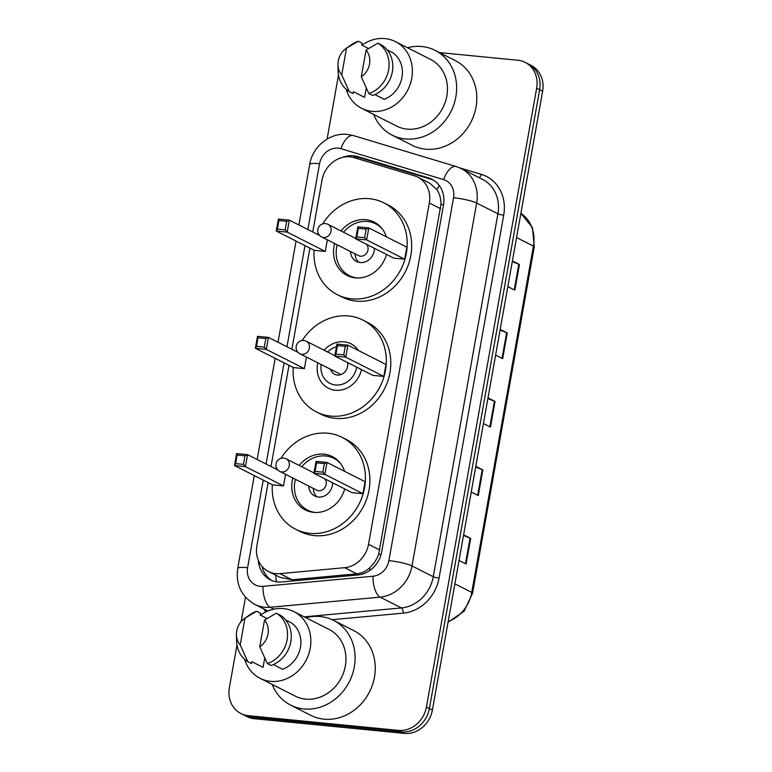 <?xml version="1.0" encoding="UTF-8"?>
<svg xmlns="http://www.w3.org/2000/svg" width="772" height="772" viewBox="0 0 772 772"><rect width="100%" height="100%" fill="white"/><g stroke="black" fill="none" stroke-linecap="round" stroke-linejoin="round"><path stroke-width="1.16" d="M268.135 482.596L256.902 545.64A26.393 23.218 -63.1 0 0 268.434 571.483A26.393 23.218 -63.1 0 0 279.937 573.625L344.64 567.681A26.393 23.218 -63.1 0 0 368.533 544.289L429.319 203.017A26.393 23.218 -63.1 0 0 417.787 177.174A26.393 23.218 -63.1 0 0 414.439 175.833L354.03 157.633A26.393 23.218 -63.1 0 0 350.025 156.841A26.393 23.218 -63.1 0 0 321.992 180.223L312.766 232.015M268.434 571.483L280.072 577.379L292.067 579.772L356.78 573.828C361.634 573.297 365.918 571.299 369.643 567.816C373.716 564.139 376.726 559.584 378.676 554.18L440.966 204.426C440.995 198.771 439.673 193.869 436.991 189.738L429.869 183.282L417.787 177.174M309.91 248.092L291.884 349.262M289.017 365.349L271.001 466.51M258.408 560.511A26.393 23.218 -63.1 0 0 270.335 579.83A26.393 23.218 -63.1 0 0 281.828 581.963L357.861 574.976A26.393 23.218 -63.1 0 0 381.754 551.594L443.475 205.111A26.393 23.218 -63.1 0 0 431.944 179.258A26.393 23.218 -63.1 0 0 428.595 177.927L357.61 156.542A26.393 23.218 -63.1 0 0 353.605 155.751A26.393 23.218 -63.1 0 0 343 157.285M352.543 157.247A26.393 23.218 116.9 0 1 356.596 157.266A26.393 23.218 116.9 0 1 360.601 158.048L431.577 179.432A26.393 23.218 116.9 0 1 433.401 180.079M439.451 52.573L517.771 60.245A26.393 23.218 116.9 0 1 525.124 62.368A26.393 23.218 116.9 0 1 536.656 88.211L426.433 706.998A26.393 23.218 116.9 0 1 398.4 730.38L248.256 715.673A26.393 23.218 116.9 0 1 240.903 713.54A26.393 23.218 116.9 0 1 229.371 687.698L236.975 645.035M241.144 621.585L245.496 597.2M327.096 139.085L338.503 75.038M240.903 713.54L246.876 716.57A26.393 23.218 116.9 0 0 254.229 718.693L404.374 733.4A26.393 23.218 116.9 0 0 432.407 710.018L542.629 91.241A26.393 23.218 116.9 0 0 531.097 65.398L528.106 63.883A26.393 23.218 116.9 0 1 539.638 89.726L429.415 708.513A26.393 23.218 116.9 0 1 401.382 731.885L251.247 717.178A26.393 23.218 116.9 0 1 243.894 715.055A26.393 23.218 116.9 0 0 251.247 717.178L401.382 731.885A26.393 23.218 116.9 0 0 429.415 708.513L539.638 89.726A26.393 23.218 116.9 0 0 528.106 63.883L525.124 62.368M271.86 580.525A26.393 23.218 116.9 0 1 262.017 566.416M463.615 534.813L470.65 538.373L466.076 564.052L459.041 560.482M500.208 329.403L507.243 332.973L502.668 358.642L495.634 355.081M512.396 260.936L519.44 264.497L514.866 290.175L507.822 286.615M475.813 466.346L482.847 469.907L478.273 495.585L471.238 492.015M488.01 397.87L495.045 401.44L490.471 427.109L483.436 423.548M487.885 398.574L494.427 401.17A7.035 1.081 10.1 0 1 495.045 401.44M475.687 467.041L482.239 469.637A7.035 1.081 10.1 0 1 482.847 469.907M512.27 261.631L518.823 264.227A7.035 1.081 10.1 0 1 519.44 264.497M500.082 330.107L506.625 332.693A7.035 1.081 10.1 0 1 507.243 332.973M463.49 535.507L470.042 538.103A7.035 1.081 10.1 0 1 470.65 538.373M407.519 47.739A47.507 41.794 116.9 0 1 421.85 46.532A47.507 41.794 116.9 0 1 435.09 50.363A47.507 41.794 116.9 0 1 453.926 104.413A47.507 41.794 116.9 0 1 405.387 138.96A47.507 41.794 116.9 0 1 392.157 135.129A47.507 41.794 116.9 0 1 373.725 114.459M435.09 50.363L455.248 60.573A47.507 41.794 116.9 0 1 474.085 114.623A47.507 41.794 116.9 0 1 425.546 149.17A47.507 41.794 116.9 0 1 412.316 145.339L392.157 135.129M361.971 45.133A37.394 32.897 116.9 0 1 385.006 38.6A37.394 32.897 116.9 0 1 395.428 41.611A37.394 32.897 116.9 0 1 410.25 84.158A37.394 32.897 116.9 0 1 372.046 111.351A37.394 32.897 116.9 0 1 361.634 108.331A37.394 32.897 116.9 0 1 346.184 89.33M395.428 41.611L430.515 59.386A37.394 32.897 116.9 0 1 445.338 101.933A37.394 32.897 116.9 0 1 407.143 129.117A37.394 32.897 116.9 0 1 396.721 126.106L361.634 108.331M374.883 94.58L384.147 99.27A26.393 23.218 116.9 0 0 401.99 77.268A26.393 23.218 116.9 0 0 392.465 52.593L387.158 49.9M366.044 50.093A17.592 15.479 116.9 0 1 361.286 76.814L366.044 50.093L377.865 43.155A28.159 24.762 116.9 0 1 388.615 69.866A28.159 24.762 116.9 0 1 368.881 93.576L372.615 95.467A28.159 24.762 116.9 0 0 392.35 71.748A28.159 24.762 116.9 0 0 381.59 45.046L377.865 43.155M361.286 76.814L368.881 93.576M346.242 48.346A17.592 15.479 116.9 0 1 346.493 48.173L341.735 74.903A17.592 15.479 116.9 0 1 337.962 64.703A17.592 15.479 116.9 0 1 346.242 48.346L351.366 44.776A28.159 24.762 116.9 0 1 358.314 41.244L362.049 43.136L361.711 45.008L368.543 48.462M366.256 88.047L364.596 97.359L353.393 91.685L353.065 93.557L349.33 91.665A28.159 24.762 116.9 0 1 338.107 70.947L337.962 64.703M349.33 91.665L341.735 74.903M346.493 48.173L358.314 41.244M324.143 350.247A24.897 21.905 116.9 0 1 344.022 341.803A24.897 21.905 116.9 0 1 350.961 343.81A24.897 21.905 116.9 0 1 358.478 350.536M361.547 369.624A24.897 21.905 116.9 0 1 335.395 390.246A24.897 21.905 116.9 0 1 328.457 388.239A24.897 21.905 116.9 0 1 317.784 362.811M302.199 340.52A51.473 45.278 116.9 0 1 348.626 315.96A51.473 45.278 116.9 0 1 362.965 320.11A51.473 45.278 116.9 0 1 383.366 378.666A51.473 45.278 116.9 0 1 330.792 416.089A51.473 45.278 116.9 0 1 316.452 411.939A51.473 45.278 116.9 0 1 293.235 367.482M296.651 351.675A51.473 45.278 116.9 0 1 296.95 350.874M362.965 320.11L367.443 322.378A51.473 45.278 116.9 0 1 387.853 380.934A51.473 45.278 116.9 0 1 335.27 418.356A51.473 45.278 116.9 0 1 320.93 414.207L316.452 411.939M256.487 346.367L264.304 347.13L265.829 338.57L258.012 337.808L256.487 346.367L255.368 348.297L257.501 336.322L268.444 337.393L266.311 349.378L255.368 348.297L293.447 367.588L304.39 368.659L306.455 357.069M383.838 376.437L385.971 364.461L347.892 345.171L345.76 357.156L383.838 376.437L372.895 375.366L334.816 356.085L336.949 344.1L347.892 345.171L345.277 346.358L337.46 345.586L335.936 354.145L343.752 354.908L345.277 346.358M265.829 338.57L268.444 337.393L298.069 352.399M264.304 347.13L266.311 349.378L304.39 368.659M343.752 354.908L345.76 357.156L334.816 356.085L335.936 354.145M336.949 344.1L337.46 345.586M257.501 336.322L258.012 337.808M356.674 367.154A19.889 17.495 116.9 0 1 335.521 384.987A19.889 17.495 116.9 0 1 321.191 364.529M347.487 362.502A9.679 8.511 116.9 0 1 337.287 375.057A9.679 8.511 116.9 0 1 334.585 374.275A9.679 8.511 116.9 0 1 330.57 369.286M327.55 351.974A19.889 17.495 116.9 0 1 336.467 346.792M299.941 353.769A7.035 6.195 -63.1 0 0 301.9 354.338A7.035 6.195 -63.1 0 0 309.379 348.104A7.035 6.195 -63.1 0 0 306.301 341.214A7.035 7.035 0 0 0 296.197 346.261A7.035 7.035 0 0 0 299.941 353.769L340.259 374.188A7.035 6.195 -63.1 0 0 341.089 374.526M322.686 223.89A51.473 45.278 116.9 0 1 369.508 198.703A51.473 45.278 116.9 0 1 383.848 202.853A51.473 45.278 116.9 0 1 404.258 261.409A51.473 45.278 116.9 0 1 351.675 298.841A51.473 45.278 116.9 0 1 337.335 294.692A51.473 45.278 116.9 0 1 314.117 250.225M317.533 234.427A51.473 45.278 116.9 0 1 318.112 232.941M383.848 202.853L388.326 205.12A51.473 45.278 116.9 0 1 408.735 263.677A51.473 45.278 116.9 0 1 356.153 301.109A51.473 45.278 116.9 0 1 341.822 296.959L337.335 294.692M340.963 230.934A29.915 26.316 116.9 0 1 365.774 219.673A29.915 26.316 116.9 0 1 374.111 222.085A29.915 26.316 116.9 0 1 386.318 236.801M386.492 254.422A29.915 26.316 116.9 0 1 355.409 277.872A29.915 26.316 116.9 0 1 347.082 275.459A29.915 26.316 116.9 0 1 334.594 243.498M277.37 229.11L285.196 229.882L286.721 221.323L278.895 220.551L277.37 229.11L276.251 231.05L278.383 219.065L289.336 220.136L287.194 232.121L276.251 231.05L314.329 250.34L325.273 251.411L327.338 239.822M404.721 259.189L406.863 247.204L368.784 227.923L366.652 239.899L404.721 259.189L393.778 258.118L355.699 238.828L357.832 226.852L368.784 227.923L366.169 229.101L358.343 228.338L356.818 236.898L364.645 237.66L366.169 229.101M286.721 221.323L289.336 220.136L319.704 235.528M285.196 229.882L287.194 232.121L325.273 251.411M364.645 237.66L366.652 239.899L355.699 238.828L356.818 236.898M357.832 226.852L358.343 228.338M278.383 219.065L278.895 220.551M357.716 277.988A29.037 25.544 116.9 0 1 357.426 277.959A29.037 25.544 116.9 0 1 349.34 275.623A29.037 25.544 116.9 0 1 337.181 244.801M343.54 232.247A29.037 25.544 116.9 0 1 367.491 221.477A29.037 25.544 116.9 0 1 375.578 223.812A29.037 25.544 116.9 0 1 382.449 229.168M350.517 251.556A13.201 11.609 -63.1 0 0 356.5 261.486A13.201 11.609 -63.1 0 0 360.177 262.557A13.201 11.609 -63.1 0 0 374.41 248.304M321.577 236.898A7.035 6.195 -63.1 0 0 323.536 237.467A7.035 6.195 -63.1 0 0 331.014 231.233A7.035 6.195 -63.1 0 0 327.936 224.343A7.035 7.035 0 0 0 317.823 229.39A7.035 7.035 0 0 0 321.577 236.898L358.536 255.619A7.035 6.195 -63.1 0 0 360.495 256.188A7.035 6.195 -63.1 0 0 367.231 252.145A7.035 6.195 -63.1 0 0 366.517 244.309M355.004 253.824A13.201 11.609 -63.1 0 0 358.883 262.345M305.982 617.735A47.507 41.794 116.9 0 1 320.322 616.529A47.507 41.794 116.9 0 1 333.552 620.36A47.507 41.794 116.9 0 1 352.389 674.41A47.507 41.794 116.9 0 1 303.859 708.957A47.507 41.794 116.9 0 1 290.619 705.125A47.507 41.794 116.9 0 1 272.198 684.455M333.552 620.36L353.711 630.57A47.507 41.794 116.9 0 1 372.548 684.619A47.507 41.794 116.9 0 1 324.018 719.166A47.507 41.794 116.9 0 1 310.778 715.335L290.619 705.125M260.434 615.13A37.394 32.897 116.9 0 1 283.478 608.597A37.394 32.897 116.9 0 1 293.891 611.617A37.394 32.897 116.9 0 1 308.713 654.154A37.394 32.897 116.9 0 1 270.518 681.348A37.394 32.897 116.9 0 1 260.106 678.327A37.394 32.897 116.9 0 1 244.656 659.327M293.891 611.617L328.988 629.383A37.394 32.897 116.9 0 1 343.81 671.929A37.394 32.897 116.9 0 1 305.606 699.123A37.394 32.897 116.9 0 1 295.193 696.103L260.106 678.327M273.356 664.576L282.61 669.266A26.393 23.218 116.9 0 0 300.453 647.274A26.393 23.218 116.9 0 0 290.928 622.589L285.621 619.906M264.516 620.09A17.592 15.479 116.9 0 1 259.749 646.811L264.516 620.09L276.328 613.151A28.159 24.762 116.9 0 1 287.087 639.863A28.159 24.762 116.9 0 1 267.344 663.582L271.078 665.464A28.159 24.762 116.9 0 0 290.822 641.754A28.159 24.762 116.9 0 0 280.062 615.043L276.328 613.151M259.749 646.811L267.344 663.582M244.714 618.343A17.592 15.479 116.9 0 1 244.965 618.169L240.198 644.9A17.592 15.479 116.9 0 1 236.425 634.7A17.592 15.479 116.9 0 1 244.714 618.343L249.829 614.773A28.159 24.762 116.9 0 1 256.777 611.241L260.511 613.132L260.183 615.004L267.006 618.459M264.719 658.043L263.069 667.355L251.865 661.681L251.527 663.553L247.802 661.662A28.159 24.762 116.9 0 1 236.579 640.943L236.425 634.7M247.802 661.662L240.198 644.9M244.965 618.169L256.777 611.241M280.921 458.394A51.473 45.278 116.9 0 1 327.743 433.208A51.473 45.278 116.9 0 1 342.083 437.357A51.473 45.278 116.9 0 1 362.483 495.913A51.473 45.278 116.9 0 1 309.9 533.346A51.473 45.278 116.9 0 1 295.57 529.196A51.473 45.278 116.9 0 1 272.342 484.729M275.768 468.932A51.473 45.278 116.9 0 1 276.337 467.436M342.083 437.357L346.56 439.625A51.473 45.278 116.9 0 1 366.961 498.181A51.473 45.278 116.9 0 1 314.387 535.614A51.473 45.278 116.9 0 1 300.047 531.464L295.57 529.196M299.189 465.439A29.915 26.316 116.9 0 1 324.008 454.177A29.915 26.316 116.9 0 1 332.336 456.59A29.915 26.316 116.9 0 1 344.544 471.306M344.717 488.927A29.915 26.316 116.9 0 1 313.635 512.376A29.915 26.316 116.9 0 1 305.307 509.964A29.915 26.316 116.9 0 1 292.829 478.003M235.605 463.615L243.421 464.387L244.946 455.827L237.129 455.055L235.605 463.615L234.476 465.555L236.608 453.569L247.561 454.64L245.428 466.626L234.476 465.555L272.555 484.835L283.507 485.916L285.572 474.326M362.956 493.694L365.088 481.709L327.01 462.428L324.877 474.404L362.956 493.694L352.003 492.623L313.924 473.332L316.066 461.357L327.01 462.428L324.394 463.605L316.578 462.843L315.053 471.402L322.87 472.165L324.394 463.605M244.946 455.827L247.561 454.64L277.939 470.023M243.421 464.387L245.428 466.626L283.507 485.916M322.87 472.165L324.877 474.404L313.924 473.332L315.053 471.402M316.066 461.357L316.578 462.843M236.608 453.569L237.129 455.055M315.951 512.492A29.037 25.544 116.9 0 1 315.661 512.463A29.037 25.544 116.9 0 1 307.574 510.118A29.037 25.544 116.9 0 1 295.406 479.306M301.765 466.742A29.037 25.544 116.9 0 1 325.716 455.982A29.037 25.544 116.9 0 1 333.803 458.317A29.037 25.544 116.9 0 1 340.674 463.673M308.752 486.061A13.201 11.609 -63.1 0 0 314.725 495.991A13.201 11.609 -63.1 0 0 318.402 497.062A13.201 11.609 -63.1 0 0 332.635 482.809M279.802 471.402A7.035 6.195 -63.1 0 0 281.761 471.972A7.035 6.195 -63.1 0 0 289.239 465.738A7.035 6.195 -63.1 0 0 286.161 458.848A7.035 7.035 0 0 0 276.058 463.885A7.035 7.035 0 0 0 279.802 471.402L316.761 490.123A7.035 6.195 -63.1 0 0 318.72 490.693A7.035 6.195 -63.1 0 0 325.466 486.64A7.035 6.195 -63.1 0 0 324.751 478.814M313.229 488.329A13.201 11.609 -63.1 0 0 317.109 496.85M276.482 581.798A26.393 10.991 -95.2 0 1 275.729 575.179M443.533 204.734A26.393 4.063 -169.9 0 0 440.966 204.426M436.991 189.738A26.393 12.4 -73.2 0 1 439.278 185.492M381.088 554.46A26.393 4.063 -169.9 0 0 378.676 554.18M369.904 570.412A26.393 10.991 -95.2 0 1 369.643 567.816M440.542 208.701L429.319 203.017M379.756 549.973L368.533 544.289M356.78 573.828L344.64 567.681M292.067 579.772L279.937 573.625M263.213 480.107L247.609 567.69A17.592 15.479 -63.1 0 0 260.203 586.344A17.592 15.479 -63.1 0 0 262.962 586.344L372.963 576.24A17.592 15.479 -63.1 0 0 388.895 560.646L453.54 197.738A17.592 15.479 -63.1 0 0 443.62 179.615L340.925 148.668A17.592 15.479 -63.1 0 0 338.252 148.147A17.592 15.479 -63.1 0 0 319.569 163.732L307.845 229.516M340.925 148.668A17.592 8.27 -73.2 0 1 353.47 135.602L347.439 134.415C329.905 132.34 312.477 146.651 309.707 164.426A17.592 2.712 10.1 0 1 319.569 163.732M453.54 197.738A17.592 2.712 10.1 0 1 476.642 203.046L497.921 213.825A35.194 30.957 -63.1 0 0 482.548 179.365L461.27 168.585A35.194 30.957 116.9 0 1 476.642 203.046L411.997 565.963A35.194 30.957 116.9 0 1 380.142 597.142L270.142 607.255A35.194 30.957 116.9 0 1 264.613 607.236A35.194 30.957 116.9 0 1 254.818 604.399L267.865 611.009M273.886 609.147L270.142 607.255A17.592 7.324 -95.2 0 1 262.962 586.344M459.678 167.842L481.381 174.375A39.594 34.827 116.9 0 1 503.701 215.156L439.056 578.064A39.594 34.827 116.9 0 1 403.216 613.151L332.134 619.684M265.886 611.897A39.594 34.827 116.9 0 1 263.725 608.915M536.656 88.211L542.629 91.241M248.256 715.673L254.229 718.693M398.4 730.38L404.374 733.4M426.433 706.998L432.407 710.018M372.963 576.24A17.592 7.324 -95.2 0 0 380.142 597.142L401.421 607.921A35.194 30.957 -63.1 0 0 433.275 576.742L497.921 213.825A4.4 0.675 -169.9 0 0 503.701 215.156M304.236 616.857L401.421 607.921A4.4 1.833 84.8 0 1 403.216 613.151M388.895 560.646A17.592 2.712 10.1 0 1 411.997 565.963L433.275 576.742A4.4 0.675 -169.9 0 0 439.056 578.064M304.979 245.602L286.962 346.773M284.096 362.85L266.079 464.02M479.026 177.579A4.4 2.065 106.8 0 0 481.381 174.375M443.62 179.615A17.592 8.27 -73.2 0 1 456.155 166.54L353.47 135.602M254.287 475.581L237.747 568.385A17.592 2.712 10.1 0 1 247.609 567.69M360.601 158.048L357.61 156.542M431.577 179.432L428.595 177.927M516.564 237.573L533.413 246.104A8.801 1.351 10.1 0 1 534.263 246.886L472.58 593.166A8.801 1.351 -169.9 0 0 471.74 592.394L533.413 246.104A35.194 30.957 -63.1 0 0 520.888 213.313L532.448 227.653L534.263 246.886M448.146 621.653A35.194 30.957 -63.1 0 0 471.74 592.394L454.882 583.854M489.863 426.81L494.427 401.17M502.061 358.333L506.625 332.693M514.258 289.867L518.823 264.227M477.665 495.277L482.239 469.637M465.468 563.743L470.042 538.103M461.27 168.585L456.155 166.54M237.747 568.385C235.634 584.423 241.327 596.428 254.818 604.399M309.707 164.426L298.918 224.999M296.052 241.076L278.036 342.247M275.17 358.333L257.144 459.504M472.58 593.166L464.107 611.221L448.04 622.261M334.884 355.689L306.301 341.214M349.34 275.623L353.132 277.534M375.578 223.812L379.361 225.733M355.767 238.442L327.936 224.343M307.574 510.118L311.357 512.039M333.803 458.317L337.596 460.237M314.001 472.937L286.161 458.848"/></g></svg>
